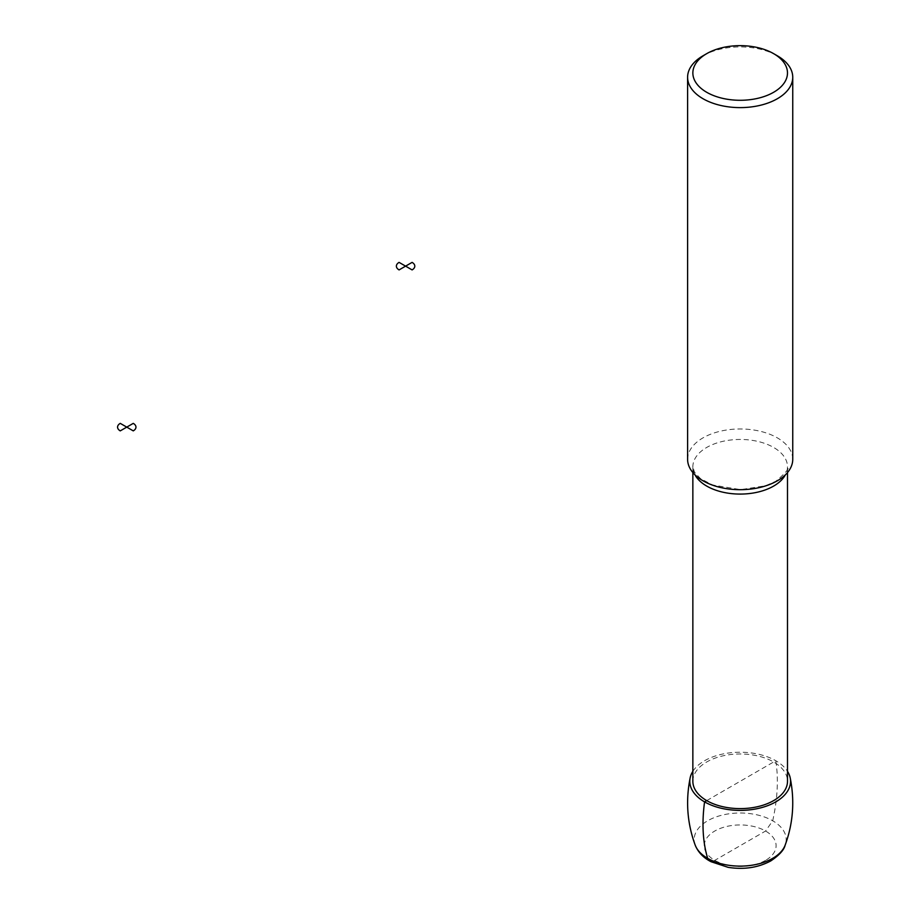 <?xml version="1.0" encoding="UTF-8"?>
<svg xmlns="http://www.w3.org/2000/svg" width="913" height="913" viewBox="0 0 913 913"><rect width="100%" height="100%" fill="white"/><g stroke="black" fill="none" stroke-linecap="round" stroke-linejoin="round"><path stroke-width="0.68" stroke-dasharray="4.57 3.42" d="M692.853 771.325A50.375 29.079 180 0 1 740.181 752.221A50.375 29.079 180 0 1 787.497 771.325M692.853 781.3A47.316 27.322 180 0 1 740.181 753.978A47.316 27.322 180 0 1 787.497 781.3M687.603 459.33A52.577 30.357 180 0 1 740.181 428.973A52.577 30.357 180 0 1 792.746 459.33M702.999 55.796A52.577 30.357 180 0 1 777.351 55.796M706.719 800.61L775.788 760.734C778.618 778.789 777.591 798.807 772.706 820.776L765.573 831.024L714.776 860.354C711.25 862.123 708.876 861.45 707.643 858.334M695.204 845.153A46.004 26.557 180 0 1 740.181 813.004A46.004 26.557 180 0 1 785.146 845.153M765.573 860.354A35.927 20.737 180 0 1 705.475 851.064A35.927 20.737 180 0 1 749.47 825.66A35.927 20.737 180 0 1 765.573 860.354M694.964 474.817A47.316 27.322 180 0 1 692.853 466.76A47.316 27.322 180 0 1 740.181 439.45A47.316 27.322 180 0 1 787.497 466.76A47.316 27.322 180 0 1 785.385 474.817M787.497 472.557L787.497 466.76C790.144 467.616 786.253 472.443 775.81 481.265L765.573 485.773L740.648 489.642L712.562 484.997L700.408 478.538L694.451 472.124L692.853 466.76L692.853 472.557"/><path stroke-width="1.37" d="M787.497 771.325A50.375 29.079 180 0 1 790.19 777.819A50.375 29.079 180 0 1 775.788 801.865A50.375 29.079 180 0 1 718.154 807.457A50.375 29.079 180 0 1 690.16 777.83A50.375 29.079 180 0 1 692.853 771.325M787.497 472.557L787.497 781.3A47.316 27.322 180 0 1 773.631 800.61A47.316 27.322 180 0 1 722.069 806.533A47.316 27.322 180 0 1 692.853 781.3L692.853 472.557M773.631 53.65L777.351 55.796A52.577 30.357 180 0 1 792.746 77.263L792.746 459.33A52.577 30.357 180 0 1 777.351 480.797A52.577 30.357 180 0 1 720.06 487.371A52.577 30.357 180 0 1 687.603 459.33L687.603 77.263A52.577 30.357 180 0 1 702.999 55.796L706.719 53.65A47.316 27.322 180 0 1 773.631 53.65A47.316 27.322 180 0 1 773.631 92.281A47.316 27.322 180 0 1 706.719 92.293A47.316 27.322 180 0 1 706.719 53.65M792.746 77.263A52.577 30.357 180 0 1 777.351 98.73A52.577 30.357 180 0 1 720.06 105.303A52.577 30.357 180 0 1 687.603 77.263M707.643 858.334C702.759 842.014 701.732 823.184 704.562 801.865L706.719 800.61M412.094 262.385L405.589 266.139L412.094 269.906A9.198 5.307 0 0 0 412.094 262.385M405.589 266.139L399.084 262.385A9.198 5.307 0 0 0 399.084 269.906L405.589 266.139M133.264 423.37L126.759 427.124L133.264 430.879A9.198 5.307 0 0 0 133.264 423.37M126.759 427.124L120.254 423.37A9.198 5.307 0 0 0 120.254 430.879L126.759 427.124M772.706 858.334A46.004 26.557 180 0 1 727.17 865.033A46.004 26.557 180 0 1 695.204 845.153C698.114 852.251 703.375 857.764 711.01 861.701L728.163 867.35C743.992 869.815 758.224 867.658 770.834 860.879C779.268 855.196 784.039 849.957 785.146 845.153A46.004 26.557 180 0 1 772.706 858.334M785.385 474.817A47.316 27.322 180 0 1 773.631 486.081A47.316 27.322 180 0 1 694.964 474.817M690.171 777.819C685.526 800.861 687.204 823.298 695.204 845.153M790.19 777.819C794.824 800.861 793.146 823.298 785.146 845.153"/></g></svg>

